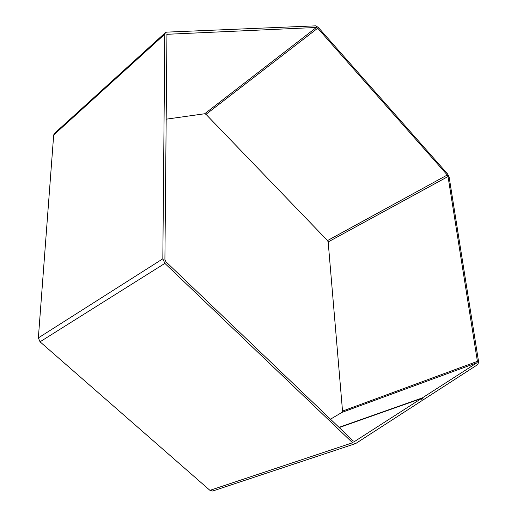 <?xml version="1.0" encoding="UTF-8"?>
<svg xmlns="http://www.w3.org/2000/svg" width="517" height="517" viewBox="0 0 517 517"><rect width="100%" height="100%" fill="white"/><g stroke="black" fill="none" stroke-linecap="round" stroke-linejoin="round"><path stroke-width="0.78" d="M339.01 427.365L422.376 397.883L423.281 399.803L422.098 400.223M423.281 399.803L477.902 364.466L478.587 361.745L449.131 177.079L447.632 174.009L318.252 27.375L315.609 25.85L166.655 32.132L165.446 32.597L164.826 34.193L162.829 258.81L164.878 263.386L352.588 442.759L355.825 443.45L422.227 400.488L421.323 398.562L339.23 427.572M421.323 398.562L354.843 441.305L353.221 440.956L165.925 261.77L164.904 259.489L166.946 34.296L316.378 27.459L317.703 28.222L447.283 174.992L448.032 176.53L477.404 361.357L477.062 362.721L422.376 397.883M477.062 362.721L342.06 412.346L330.473 419.19M165.446 32.597L54.388 133.483L53.684 135.008L38.361 337.892L40.035 341.808L209.947 490.349L212.636 491.034L355.373 443.664M342.06 412.346L342.532 411.086L328.166 241.95L327.519 240.567L205.999 114.341L204.713 113.753L165.989 119.207M354.843 441.305L354.378 441.46M164.826 34.193L53.684 135.008M162.829 258.81L38.361 337.892M164.878 263.386L40.035 341.808M352.588 442.759L209.947 490.349M477.404 361.357L342.532 411.086M448.032 176.53L328.166 241.95M447.283 174.992L327.519 240.567M317.703 28.222L205.999 114.341M316.378 27.459L204.713 113.753M167.547 34.07L166.655 34.878"/></g></svg>
